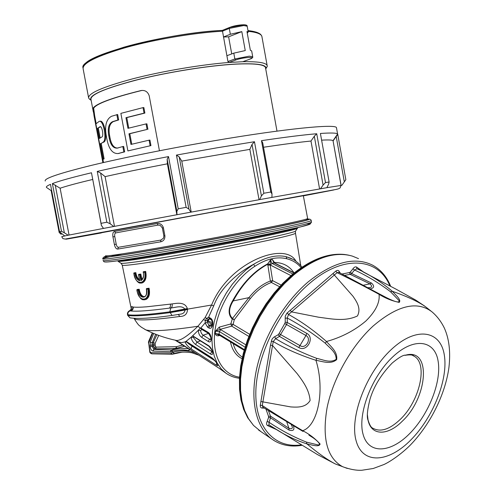 <?xml version="1.0" encoding="UTF-8"?>
<svg xmlns="http://www.w3.org/2000/svg" width="495" height="495" viewBox="0 0 495 495"><rect width="100%" height="100%" fill="white"/><g stroke="black" fill="none" stroke-linecap="round" stroke-linejoin="round"><path stroke-width="0.74" d="M279.557 286.723L271.359 282.466L272.64 280.671L270.357 281.018L267.727 264.25C254.077 271.563 242.562 283.79 233.188 300.929C228.659 308.329 228.418 314.183 232.458 318.483L248.942 297.631C255.377 289.507 262.511 283.969 270.357 281.018L271.359 282.466C263.68 285.33 256.664 290.707 250.309 298.59L234.284 319.714L232.05 318.86C227.947 314.412 228.17 308.336 232.718 300.632C242.259 283.437 253.91 271.186 267.677 263.878L270.468 259.98L271.916 263.346L292.879 273.995M245.075 347.187L219.347 331.557L215.535 331.155L219.242 327.133L230.8 323.953L233.12 324.423L249.672 334.304M303.33 195.723L219.823 210.715L101.289 232.786M190.847 212.163L176.857 214.743L191.219 212.101L181.77 161.11L179.209 156.934L188.88 209.069L190.847 212.163L259.04 199.739L249.851 149.366L181.77 161.11M103.919 228.337L114.481 226.345L105.101 176.628C123.249 172.569 144.008 168.3 167.384 163.82L176.857 214.743L103.511 228.405L101.388 225.454L91.482 172.774C72.511 177.29 59.48 180.898 52.377 183.596L60.124 188.218L69.059 235.057L103.511 228.405M64.666 235.936L69.059 235.057L64.666 235.936L59.53 231.716L61.485 231.283L52.377 183.596M336.569 128.279L336.445 127.58C335.158 123.849 285.565 128.595 215.164 140.592C170.565 148.16 123.224 157.682 91.241 165.417C59.183 173.343 43.845 178.547 45.237 181.028M60.644 232.761L60.897 234.079L59.171 232.539L51.164 190.631M59.53 231.716L50.484 184.35C47.291 185.712 45.955 186.726 46.462 187.407L47 187.797M91.482 172.774L101.054 223.344L106.84 222.224L97.237 171.425L100.615 173.009L105.101 176.628M176.987 214.712L176.851 211.291L167.162 159.211L168.51 156.581C141.409 161.766 117.655 166.71 97.237 171.425M168.51 156.581L178.219 208.797L186.126 207.337L176.43 155.083L179.209 156.934M316.72 133.749L325.487 182.581L329.113 181.987L328.618 184.159L326.867 187.679L320.457 188.787L323.087 185.087L314.313 136.243L316.72 133.749C303.435 134.869 285.021 137.177 261.478 140.667L262.709 142.814L272.015 194.003L271.904 197.412L259.677 199.615L261.416 195.896L252.035 144.441L254.467 141.731L216.507 147.9L176.43 155.083M90.016 99.532L88.667 98.158C87.745 93.462 102.428 87.015 132.722 78.816C162.082 71.212 201.317 64.573 228.956 62.469L227.929 61.51L222.366 30.374L229.618 27.429M265.747 69.022L265.976 68.353C266.44 64.536 256.243 63.106 235.379 64.078C208.451 65.532 166.24 72.332 134.813 80.376C102.329 89.119 87.77 95.752 91.13 100.268M249.913 59.14L242.723 61.727C257.66 61.43 265.796 62.655 267.127 65.408L267.257 66.497L265.92 68.588M242.723 61.727L228.956 62.469L235.818 59.969C243.243 57.166 257.747 56.455 249.616 59.252L242.723 61.727M226.871 55.731L233.788 53.144L245.254 50.57L241.814 31.624L230.342 34.26L229.278 28.413L222.391 31.204C194.51 32.769 155.436 39.328 126.386 47.372C96.445 56.09 82.034 63.292 83.16 68.978L88.537 97.466M265.605 68.242L265.45 67.4C263.878 64.344 253.762 63.267 235.1 64.177C209.156 65.581 168.95 71.948 137.994 79.652C105.868 88.017 90.195 94.613 90.969 99.427L93.376 112.173M261.143 431.77L253.514 425.428L248.54 418.702L244.66 410.584L241.981 401.185L240.589 390.673L240.533 379.22L241.838 367.061L244.511 354.42L248.496 341.575L253.731 328.779L260.104 316.317L267.486 304.45L275.703 293.424L284.588 283.468L293.95 274.774C315.674 257.363 335.171 251.144 352.44 256.132L358.522 258.65M264.281 408.103L262.449 408.053C260.871 408.072 260.147 407.144 260.277 405.25L270.48 345.194L272.009 339.174L273.704 337.287L278.171 334.731L279.025 333.68L284.761 323.513L285.219 322.239L285.238 316.274L286.846 313.255L335.814 271.099C337.343 270.041 338.5 270.19 339.285 271.551L340.232 273.054M276.668 429.666L267.467 425.533C266.397 424.741 266.298 423.361 267.164 421.394L268.593 417.44L268.544 416.406L266.007 409.204M342.119 274.001L349.427 272.553L350.318 272.083L352.91 268.872C354.117 267.145 355.33 266.539 356.542 267.053L356.945 268.754L354.568 269.998L351.605 273.624L350.182 274.341L344.737 275.325M379.745 294.117L385.976 297.396L379.745 294.117L379.052 294.302C380.024 302.47 375.612 311.392 365.824 321.051C354.624 330.512 341.519 337.336 326.496 341.513C330.753 346.568 337.782 351.71 336.65 359.642C330.555 364.772 322.437 361.362 315.946 360.304C325.159 389.664 318.081 425.706 302.686 430.693C309.455 434.183 315.259 438.632 320.104 444.034C319.089 447.511 311.782 444.819 306.943 443.91C317.864 453.055 327.282 459.719 335.189 463.889L339.193 465.411M367.946 419.686C369.487 424.753 371.064 427.562 372.667 428.113C380.352 432.475 389.565 429.555 400.313 419.352C419.766 400.956 428.28 363.615 414.03 356.14C412.886 354.797 409.866 354.531 404.972 355.336L405.622 355.163C431.566 347.552 427.971 397.349 402.373 421.121C388.074 435.773 371.423 436.132 368.094 420.379L367.37 414.575M143.309 271.755L145.666 271.409L143.309 271.755L143.371 272.293C144.064 276.618 143.234 279.397 140.883 280.628L139.782 274.774L140.376 274.162L141.459 279.904M139.782 274.774L138.637 274.917L138.674 274.366L140.376 274.162M190.247 349.643L188.558 350.627C183.057 349.526 177.575 349.742 172.118 351.283L170.354 351.747L171.313 350.033L175.706 348.455L155.504 348.851L156.333 347.125L176.684 346.661L176.003 348.406L171.53 350.008L180.347 348.27L188.781 348.697M170.354 351.747L153.017 351.054C151.619 350.769 150.653 349.328 150.121 346.741L152.107 346.469L153.914 349.39L155.504 348.851L154.199 348.041L153.308 346.061L155.232 345.733L155.665 346.729L154.199 348.041M182.296 352.118L172.458 354.203L170.825 353.028L172.668 352.421C180.248 350.107 187.809 350.281 195.352 352.941M301.164 267.746C297.353 263.167 292.545 260.166 286.741 258.749C282.014 257.573 276.94 257.586 271.514 258.786C266.056 260.11 260.512 262.604 254.9 266.267C234.946 279.019 217.955 306.479 214.879 331.273C211.736 356.109 222.478 374.709 239.481 377.19M219.823 335.437L218.27 335.814C216.699 335.957 215.696 335.202 215.269 333.55L219.056 334.156L244.357 349.6M291.437 258.526L286.166 256.688L293.077 259.361L295.243 260.692L299.178 263.928L302.03 267.164M131.608 310.192C131.045 306.968 131.423 305.891 132.734 306.974L133.192 307.042C135.803 307.37 140.264 307.296 146.576 306.82L172.124 303.924C176.703 303.256 184.864 301.56 187.358 308.509L187.562 309.462C187.228 314.09 184.685 316.423 179.914 316.46C154.867 319.807 139.918 320.717 135.085 319.176L134.188 318.365M136.991 290.064C138.284 302.717 150.375 301.764 147.85 288.975L146.539 289.13C148.717 299.308 139.015 300.106 137.969 289.983L136.991 290.064L137.066 289.507L139.219 289.228C140.029 293.789 141.762 296.288 144.422 296.728M138.637 274.917L139.739 280.752C137.276 280.065 135.642 277.596 134.838 273.345L133.86 273.45L133.941 272.906L135.847 272.646C136.354 275.956 137.548 278.289 139.442 279.644M138.68 274.366L140.803 274.063L141.923 279.564M137.969 289.983L139.219 289.228M138.612 289.371C139.38 294.036 141.1 296.542 143.773 296.901L144.392 296.752C144.874 296.004 147.269 296.709 146.341 288.808L149.075 288.208C150.189 293.956 149.174 297.699 146.025 299.444L144.33 299.846M148.438 288.356L148.395 288.368C149.434 294.141 148.382 297.897 145.239 299.636L146.025 299.444M145.27 271.495L145.227 271.507C146.273 277.386 145.19 281.197 141.972 282.942L141.186 283.128M145.666 271.409C146.792 277.268 145.74 281.067 142.523 282.818L141.873 282.979M160.677 241.826L117.68 249.078C116.17 249.016 115.069 247.494 114.388 244.505L112.947 236.882C112.495 233.844 112.971 232.05 114.364 231.499L157.175 223.536C160.256 223.189 162.335 224.619 163.412 227.811L164.897 235.756C165.045 239.079 163.635 241.102 160.677 241.826L160.937 240.05L118.447 247.277C117.426 247.234 116.678 246.201 116.207 244.184L114.766 236.548C114.463 234.5 114.791 233.281 115.737 232.898L158.06 225.089L160.108 225.293L162.403 227.991L163.882 235.923L163.567 238.089L160.937 240.05M140.382 274.156L140.803 274.063M140.883 280.628L141.465 279.916M134.838 273.345L135.482 272.726C136.026 276.458 137.35 278.883 139.466 280.009M135.482 272.726L135.847 272.646M146.471 288.585L149.075 288.208M144.831 329.392L145.876 329.905C152.225 331.638 169.568 330.431 197.913 326.273L205.134 317.555L211.588 305.025C229.179 261.62 285.337 240.991 295.936 261.181M152.683 333.024L148.661 343.029L149.979 351.549L150.734 352.657L170.825 353.028M152.342 332.881L148.76 341.092L148.76 342.125M155.653 334.236L152.138 342.887L153.289 342.614L155.108 343.394L155.232 345.733M150.121 346.741L150.251 342.045L153.71 333.451M170.713 351.704L171.53 350.008L153.914 349.39L153.017 351.054M172.557 349.693L172.118 351.283L172.668 352.421L174.488 353.541L171.858 354.247L170.75 353.04M181.195 352.205L180.681 352.353M188.688 348.635L182.278 344.941C180.861 343.858 180.842 343.691 182.216 344.44L219.328 368.429L226.005 373.23L221.185 368.855L217.262 363.231L214.354 356.468L212.553 348.703L211.928 340.127L212.51 330.932L214.298 321.366L217.256 311.664L221.315 302.086L226.37 292.885L232.285 284.303L238.906 276.556L246.046 269.849L253.527 264.336C237.736 272.714 220.133 288.071 213.685 305.935L208.624 317.202L210.561 318.192C214.638 320.593 212.695 330.623 208.68 327.851L207.584 327.183L205.109 322.932L200.784 328.006L208.209 332.38C212.244 334.886 212.151 344.248 208.154 341.426L201.675 337.373C199.392 335.573 198.303 333.172 198.415 330.184L192.623 335.82L208.581 345.64C212.615 348.406 214.428 356.728 210.474 353.968L195.587 344.483C192.895 342.361 191.435 339.929 191.206 337.188L186.108 341.333L211.934 357.798C216.16 361.004 220.052 367.76 216.327 365.161L191.219 348.969C187.809 346.469 185.761 344.112 185.068 341.89L181.424 342.651L177.742 341.612M219.328 368.429L226.661 373.675M294.055 273.03L273.97 262.857L272.361 259.535L274.459 262.461C282.862 262.56 289.377 266.007 294.011 272.795M274.459 262.461L274.44 262.882M174.203 339.954L176.647 340.486C165.936 338.264 155.684 334.738 145.876 329.905L141.162 327.077C139.349 325.122 139.46 327.139 133.99 318.353M182.952 345.405L176.647 340.486C180.892 340.548 187.982 335.814 197.913 326.273L200.277 328.111L200.784 328.006L201.818 329.255M170.893 307.921L169.21 308.144L170.893 307.921L169.791 311.856C147.43 314.783 133.446 315.723 127.84 314.684L127.463 314.443C127.258 312.815 128.032 311.522 129.77 310.551M130.315 310.86L130.742 310.928L130.315 310.86C128.483 311.473 127.66 312.747 127.84 314.684L127.982 315.439C133.669 316.478 147.652 315.55 169.934 312.654L185.068 310.031L184.864 309.029L169.791 311.856L172 315.464C151.526 318.273 137.511 319.058 129.944 317.815L127.543 314.851M163.567 238.089L163.864 235.929L162.385 227.997L163.412 227.811M158.06 225.089L157.175 223.536M112.947 236.882L114.766 236.548M187.358 308.509L184.864 309.029C181.43 304.765 174.952 307.884 171.041 307.896C172.056 307.308 172.415 305.984 172.124 303.924M170.36 304.165C170.651 306.219 170.268 307.55 169.21 308.144C149.249 310.761 136.428 311.689 130.742 310.928C132.586 310.297 133.403 309.004 133.192 307.042M132.734 306.974C132.945 308.936 132.122 310.229 130.278 310.854L129.938 310.464L131.373 308.781M177.99 314.548L179.84 314.22C182.89 314.047 184.635 312.654 185.068 310.031L187.562 309.462M134.529 318.384L135.085 319.176M172.254 315.433L179.84 314.22L178.237 314.504L179.914 316.46M186.875 341.921L186.98 342.132C187.933 343.295 189.733 344.687 192.388 346.314L214.991 360.805M193.359 337.51L191.206 337.188L192.623 335.82L193.632 336.736L193.359 337.51L196.93 342.045L211.835 351.493L210.474 353.968M210.858 338.828L209.589 339.248L210.759 339.434C211.557 339.143 210.839 337.126 208.599 333.389L203.105 335.214L209.589 339.248L208.154 341.426M200.71 330.598L198.415 330.184L200.277 328.111L201.743 329.237L200.71 330.598L200.772 331.669L201.545 333.562L203.105 335.214L201.675 337.373M212.077 325.376L210.109 326.007L211.594 326.131C211.526 327.48 213.747 321.657 210.907 319.584L210.963 319.621M212.411 323.934C208.042 322.882 206.91 321.199 209.001 318.898L208.135 319.312L207.263 320.735L207.399 322.548L209.014 325.339L210.109 326.007L208.68 327.851M210.041 319.065C206.038 319.745 209.905 322.548 212.343 322.264M219.242 327.133L220.157 329.354L245.823 344.811M290.967 275.604L270.165 264.955L272.64 280.671L281.111 285.052M207.399 322.548L205.109 322.932L205.338 320.581L203.761 319.615M207.263 320.735L205.338 320.581L206.582 318.396L208.624 317.202L209.577 318.829M205.134 317.555L208.135 319.312M184.969 309.561L211.588 305.025L213.685 305.935M188.737 348.666L175.422 340.343M186.98 342.132L185.068 341.89L186.108 341.333L186.714 341.835M254.9 266.267L253.527 264.336C265.759 257.041 276.643 254.498 286.166 256.688L286.741 258.749M273.716 262.195L272.361 259.535L270.468 259.98L270.165 264.955L267.875 265.308M232.458 318.483L230.8 323.953L231.71 326.149L220.157 329.354L215.535 331.155L215.269 333.55L219.44 335.202L219.056 334.156L219.347 331.557L220.801 329.676M218.784 334.892L218.27 335.814M248.83 336.414L231.71 326.149L233.126 324.429L234.284 319.714L232.576 318.532L232.365 318.929M232.718 300.632L233.188 300.929L248.942 297.631L250.309 298.59M269.942 264.336L267.795 264.237L267.838 263.872L269.942 264.336M267.727 264.25L267.838 263.872M193.632 336.229L194.003 336.878L193.675 336.718M180.867 352.316L171.858 354.247L151.823 353.832L150.734 352.657M150.251 342.045L152.138 342.887L152.107 346.469L153.308 346.061L153.289 342.614L156.847 334.7M152.033 353.832L151.823 353.832C150.338 353.238 149.651 352.465 149.768 351.512L149.979 351.549M149.762 351.506L148.661 343.029M188.558 350.627L189.282 349.018M149.917 345.392L155.003 344.508M133.86 273.45C135.16 286.129 147.213 284.903 144.682 272.12L143.371 272.293M139.739 280.752L138.507 274.663M145.227 271.507L144.682 272.12M146.539 289.13L146.341 288.808M148.395 288.368L147.85 288.975M414.03 356.14L412.44 355.354M368.107 287.688C372.017 287.644 372.636 286.37 369.975 283.87L350.182 274.341L349.427 272.553M363.528 285.194L369.975 283.87L371.491 283.06C374.672 286.023 374.282 287.972 370.31 288.901M385.958 297.384L385.976 297.396C389.782 299.327 399.793 304.246 399.1 300.663L390.524 291.753L392.3 291.277C395.573 294.94 401.538 299.729 399.23 302.377C392.219 301.003 385.494 298.312 379.052 294.302C363.924 286.073 349.928 278.864 337.064 272.677L291.53 311.875L318.502 317.196C330.641 318.7 344.73 322.004 357.433 315.971C361.263 308.534 356.969 302.043 352.997 296.27L332.968 273.488M279.025 333.68L300.211 345.727C305.842 349.39 311.992 338.493 305.953 335.517L306.77 333.37C315.136 337.683 306.832 352.514 298.801 347.533L279.458 336.39L275.61 338.642C287.768 345.993 301.486 352.576 316.769 358.38C322.839 359.599 330.054 363.355 336.185 359.37C336.303 352.019 329.472 347.812 325.277 343.214C312.45 333.073 299.772 324.677 287.242 318.025L287.292 322.499L286.518 324.615L279.458 336.39L278.171 334.731M290.194 310.266L291.53 311.875L288.523 314.498C301.17 321.366 313.83 330.375 326.496 341.513L325.277 343.214M274.7 336.742L275.61 338.642L273.246 341.562C285.658 348.907 299.89 355.15 315.946 360.304L316.769 358.38M268.494 410.776L270.474 416.128L288.962 428.348C292.551 429.338 293.3 428.082 291.209 424.58M293.436 425.886C294.766 429.889 293.306 431.293 289.049 430.099L270.567 417.854L268.989 422.254C280.752 430.204 293.232 436.819 306.43 442.103L306.943 443.91C295.732 440.265 285.04 435.148 274.867 428.546L269.07 424.939L267.467 425.533M302.996 431.43L302.686 430.693C287.756 421.839 274.286 413.443 262.276 405.51L262.833 407.181L302.996 431.43M306.43 442.103L317.778 444.869C322.87 445.321 315.03 438.737 311.225 436.602L308.899 435.08M430.941 311.021L425.663 306.863C418.646 301.808 407.521 296.61 392.3 291.277C381.614 282.237 369.833 274.731 356.945 268.754M390.524 291.753C379.288 283.214 367.302 275.963 354.568 269.998L352.91 268.872M379.708 294.098L338.846 272.355L337.064 272.677L335.814 271.099M287.143 312.958L288.523 314.498L287.242 318.025L285.157 318.217M260.865 401.507L290.794 406.927C297.829 407.354 305.681 407.632 310.087 400.529C309.338 389.992 302.94 381.28 297.111 373.577L272.541 345.516L262.276 405.51L260.277 405.25M271.223 341.16L273.246 341.562L272.541 345.516L270.48 345.194M268.544 416.406L270.474 416.128L270.567 417.854L268.593 417.44M267.164 421.394L268.989 422.254L269.07 424.939L317.635 454.664L335.189 463.889L347.292 468.431M356.542 267.053L364.388 272.596M339.285 271.551L338.964 272.417M263.043 407.311L262.449 408.053M127.902 150.913L150.95 145.604L127.902 150.913L120.86 113.374L143.018 107.619L144.051 113.151L144.887 113.077L143.853 107.545L143.018 107.619M150.121 145.703L149.088 140.178L130.958 144.429L128.966 133.799L147.089 129.436L146.056 123.911L127.945 128.335L125.947 117.692L144.051 113.151M150.95 145.604L149.923 140.085L149.088 140.178M131.775 144.224L129.801 133.712L128.966 133.799M129.801 133.712L147.089 129.436M147.918 129.35L146.891 123.824L146.056 123.911M128.756 128.118L126.788 117.612L125.947 117.692M126.788 117.612L144.887 113.077M102.88 162.676L93.994 115.583L93.054 108.232L93.666 108.182C96.575 103.634 112.47 97.763 141.347 90.573L140.716 90.622L141.44 90.486C145.264 90.121 147.85 91.891 149.199 95.795L159.433 150.752M93.666 108.182L94.638 115.521L93.994 115.583M103.505 162.527L102.935 159.501M96.148 123.54L94.638 115.521M141.44 90.486L142.077 90.436L141.347 90.573M100.009 121.287C104.457 119.314 108.145 140.976 103.69 142.133L100.417 143.674L103.69 142.133M104.117 158.883L102.595 159.545L104.117 158.883L101.234 143.587M118.027 148.036C114.197 148.265 111.573 145.097 110.156 138.532L109.5 135.03C108.393 128.075 109.667 123.608 113.306 121.622L118.682 119.932L117.662 114.5L111.455 116.3C106.252 119.27 104.532 125.835 106.307 136.001L106.963 139.491C108.925 149.199 112.656 153.877 118.163 153.53L123.843 151.965L122.828 146.545L117.197 148.129C113.367 148.37 110.75 145.196 109.327 138.625L108.665 135.116C107.564 128.162 108.832 123.688 112.47 121.702L117.847 120.013L116.826 114.574M117.965 153.574L124.678 151.866L123.663 146.452L122.828 146.545M118.682 119.932L117.847 120.013M113.306 121.622L112.47 121.702M124.678 151.866L123.843 151.965M119.27 153.357L118.441 153.456M102.867 142.226C107.316 141.05 103.628 119.4 99.179 121.368L95.875 123.905L102.595 159.545M103.307 158.982L100.417 143.674M99.433 138.47L101.877 136.967C103.925 136.379 102.063 125.718 100.052 126.689L97.527 128.347L99.433 138.47M100.553 126.77L97.527 128.347M100.361 126.689L99.947 126.732M100.169 137.944L98.344 128.267M93.054 108.232C96.042 103.678 111.926 97.806 140.716 90.622M231.734 53.912L228.622 36.834L223.449 37.001L230.342 34.26M247.253 33.122L248.236 32.014L246.956 31.482L250.383 50.348L251.67 50.917M228.622 36.834L241.814 31.624M320.457 188.787L319.584 188.948L310.978 141.044C299.079 142.22 283.264 144.292 263.513 147.256M341.049 185.514L341.927 185.285L341.129 185.427L333.03 140.673C332.256 139.936 328.451 139.763 321.608 140.159M92.683 179.475C77.498 183.07 66.646 185.984 60.124 188.218M167.162 159.211L167.384 163.82M252.035 144.441L249.851 149.366M314.313 136.243L310.978 141.044M341.927 185.285L344.316 181.863L336.21 136.49L337.757 134.38L337.59 133.978C336.625 132.907 330.901 132.734 320.407 133.464L329.113 181.987M336.21 136.49L333.154 140.828M254.467 141.731L263.854 193.254L270.815 192.017L261.478 140.667M337.757 134.38L345.844 179.679L344.316 181.863M55.236 185.05L64.344 232.774L68.168 235.218M64.344 232.774L61.485 231.283M60.897 234.079L61.312 234.389M326.867 187.679L341.129 185.427M271.904 197.412L326.236 187.797M259.677 199.615L271.706 197.456M100.615 173.009L110.199 223.771L113.695 226.487M325.487 182.581L323.087 185.087M272.015 194.003L270.815 192.017M263.854 193.254L261.416 195.896M188.88 209.069L186.126 207.337M178.219 208.797L176.851 211.291M110.199 223.771L106.84 222.224M101.054 223.344L101.388 225.454M242.061 358.689C236.059 355.713 232.186 350.126 230.441 341.927M303.355 195.871L333.847 189.95L226.036 209.472L77.622 236.901C54.153 241.343 68.044 238.949 101.32 232.941M337.621 134.009L333.03 140.673L341.036 185.427L340.145 187.815C339.681 188.521 337.887 189.139 334.769 189.684L65.154 239.066L62.859 238.571L61.751 236.684L65.414 235.799M84.299 65.241C86.972 54.165 169.723 32.651 222.335 30.399M227.929 61.51L234.853 58.979L249.276 56.158L252.716 56.721M243.713 25.548L229.278 28.413L229.736 27.386L243.719 24.75C246.194 24.83 247.345 25.319 247.178 26.204L243.713 25.548M235.818 59.969L234.853 58.979L233.788 53.144M253.527 425.44L247.877 418.003L244.004 409.897L241.325 400.523L239.933 390.035L239.871 378.619L241.17 366.492L243.831 353.894L247.803 341.08L253.019 328.327L259.374 315.903L266.731 304.072L274.929 293.083L283.79 283.159L293.127 274.496C313.607 258 332.25 251.584 349.049 255.259M274.657 440.958L271.526 438.861C256.051 427.259 249.672 400.22 256.763 368.255C263.885 336.309 284.229 302.259 308.094 281.958C333.172 261.904 354.692 256.311 372.648 265.19C380.81 269.664 386.818 276.705 390.66 286.302M301.282 444.857C275.109 448.742 254.993 428.088 255.841 391.681C256.552 355.398 279.656 308.719 309.437 283.536C343.487 254.028 378.656 257.846 389.893 285.9M373.174 325.995C351.648 345.646 333.116 378.366 327.108 407.558C321.886 438.347 327.065 458.067 342.651 466.723C349.934 469.384 356.344 470.559 361.882 470.25L373.199 468.505L383.922 464.533C390.425 461.575 401.643 453.835 410.485 444.912C430.291 424.425 445.24 394.577 448.928 367.476C450.697 351.988 449.175 338.865 444.368 328.111C441.169 321.533 436.986 316.07 431.819 311.714C416.982 300.62 397.429 305.378 373.174 325.995M391.186 349.643C366.151 372.803 349.266 417.446 356.171 440.946C362.699 464.805 388.724 462.658 410.924 439.863C433.236 417.365 448.445 379.059 444.275 354.835C440.463 330.307 416.122 326.137 391.186 349.643M392.77 356.883C371.64 376.565 357.371 414.142 363.058 434.214C368.429 454.589 390.506 453.148 409.575 433.676C428.726 414.47 441.775 381.496 438.075 360.892C434.678 340.034 413.82 336.897 392.77 356.883M176.684 346.661L182.408 345.052M184.344 346.277L175.706 348.455L176.536 346.686M155.665 346.729L156.333 347.125M295.435 233.04L295.49 233.256C294.686 234.574 270.765 240.162 235.156 247.123C199.609 254.071 158.363 261.174 137.864 263.934C127.085 265.376 121.869 265.753 122.222 265.06L121.028 263.26C122.11 263.569 127.302 263.08 136.601 261.805C156.525 259.058 195.834 252.289 230.942 245.514C266.1 238.732 291.648 233.015 295.453 231.252L295.886 230.645M297.507 228.387C293.665 230.107 267.411 235.905 231.153 242.872C194.95 249.833 154.403 256.843 133.966 259.733C124.424 261.075 119.122 261.608 118.058 261.323L132.301 259.157C152.695 256.231 193.403 249.195 230.082 242.173C266.514 235.41 294.698 228.585 297.446 228.195L295.453 231.252L295.49 233.256L300.768 265.611M116.962 260.884L132.134 259.163C152.627 256.243 193.056 249.251 229.674 242.247C266.335 235.23 293.646 229.29 298.782 227.36M122.073 253.904C110.069 256.521 103.641 258.18 102.774 258.866C102.57 257.709 104.216 256.688 107.706 255.797C101.098 257.647 106.01 257.351 122.438 254.913C148.809 250.959 207.158 240.589 251.528 231.914C296.06 223.214 316.565 218.27 305.613 219.335M105.627 255.686C105.132 256.231 110.936 255.587 123.038 253.756C146.452 250.204 194.851 241.678 236.709 233.683C278.642 225.677 306.529 219.669 307.469 218.642L307.438 218.493M107.526 255.816C99.817 257.889 104.519 257.66 121.634 255.129C148.512 251.107 208.488 240.434 253.409 231.629C298.504 222.799 318.143 217.973 305.762 219.291M102.774 258.866C102.273 259.485 108.226 258.879 120.632 257.053C144.732 253.502 194.795 244.728 238.107 236.412C281.507 228.09 310.278 221.779 311.219 220.609L311.207 220.442M129.814 253.768L128.217 254.114M103.078 260.444C102.576 261.094 108.535 260.525 120.947 258.73C145.054 255.228 195.123 246.485 238.429 238.151C281.816 229.804 310.575 223.418 311.504 222.187L311.473 222.001M241.82 233.875L236.901 234.735M177.959 245.6L173.033 246.553M104.971 261.935C106.054 262.245 111.901 261.638 122.525 260.123C149.496 256.286 209.67 245.65 254.597 236.715C299.704 227.762 319.139 222.694 306.516 223.851M137.69 258.347L133.341 259.361M120.83 263.136L118.058 261.323M118.082 260.964L118.781 260.642M133.984 272.894L135.451 272.733M137.109 289.495L138.581 289.377M174.574 353.523L174.488 353.541C181.238 350.949 192.586 352.669 192.506 353.003L198.78 355.156M158.722 335.4L155.108 343.394M233.176 343.598C234.723 349.421 237.52 353.752 241.579 356.592L242.408 357.118M286.06 225.021L284.464 225.268M304.437 220.875L303.497 220.993M163.864 235.929L164.897 235.756M117.68 249.078L118.447 247.277M114.388 244.505L116.207 244.184M115.737 232.898L114.364 231.499M187.457 308.985L169.853 312.197M127.902 315.006L127.481 314.523M130.921 318.019L129.944 317.815L127.623 315.278M193.279 346.017L191.447 347.045L191.219 348.969M212.182 351.376L211.835 351.493M200.395 340.907L196.93 342.045L195.587 344.483M212.374 324.275L209.014 325.339L207.584 327.183M294.222 272.9L274.533 262.932L271.916 263.346L270.517 265.165M219.495 335.233L244.153 350.311M209.465 317.53L209.868 318.959M210.561 318.192L210.907 319.584L209.459 318.805M201.706 328.371L202.152 329.416M208.209 332.38L208.599 333.389L201.508 329.293M208.581 345.64L208.946 346.296L194.059 336.916M212.572 351.92L212.306 352.149C212.732 351.493 211.613 349.538 208.946 346.296L209.001 346.327M186.745 341.674L187.067 342.039M216.643 363.113L216.327 365.161M211.934 357.798L212.256 358.163M181.863 344.223L219.52 368.552M298.801 347.533L305.953 335.517L284.761 323.513M289.049 430.099L288.962 428.348L286.76 421.95M350.318 272.083L351.679 273.556L371.491 283.06M285.219 322.239L287.292 322.499L306.77 333.37M358.658 268.42L358.559 269.571M270.709 425.978L269.744 426.678M110.156 138.532L109.327 138.625M109.5 135.03L108.665 135.116M247.203 26.346L248.236 32.014M229.736 27.386L229.872 27.361C235.1 25.115 247.154 23.853 245.972 25.653M262.028 37.243L261.836 36.184C260.859 33.79 256.286 32.169 248.106 31.309M251.646 50.799L252.697 56.597C251.708 57.742 254.913 56.708 249.709 59.239L249.616 59.252M83.011 67.865C81.025 63.385 94.768 56.461 124.239 47.099C153.438 38.765 193.873 31.897 222.354 30.381M265.976 68.353L267.257 66.497M265.45 67.4L276.996 131.125M253.514 425.428L247.673 417.737L243.682 409.421L240.947 399.911L239.524 389.355L239.444 377.939L240.712 365.861L243.33 353.35L247.253 340.647L252.401 328.012L258.675 315.705L265.951 303.986L274.063 293.089L282.849 283.245L292.118 274.626M302.012 445.302C290.41 447.288 280.25 445.141 271.526 438.861L258.514 429.976M368.094 420.379C366.628 417.13 367.253 410.107 369.969 399.323C373.762 386.515 381.15 374.437 392.133 363.101C398.834 357.514 403.332 354.865 405.622 355.163M307.735 218.994L303.311 195.605M307.711 219.149C309.851 218.926 311.021 219.415 311.219 220.609L311.504 222.187L310.056 224.08L300.131 227.026L271.446 233.306C226.821 242.544 153.209 255.785 122.438 260.129C106.691 262.3 104.723 262.189 103.931 261.676L103.09 260.58M131.299 308.923L122.253 265.215M133.768 273.234C134.943 278.196 136.502 281.259 138.445 282.41C138.903 283.053 140.079 283.233 141.972 282.942L142.523 282.818M160.108 225.293L162.385 227.997M226.005 373.23C230.008 376.021 234.481 377.697 239.425 378.242M273.698 262.171L274.478 262.907M208.933 318.91L209.465 318.805M217.268 363.974L217.231 364.209C217.119 363.287 215.443 361.263 212.2 358.132L186.677 341.822M148.451 342.992L148.673 341.241M141.422 279.929C143.494 277.992 144.082 275.338 143.179 271.978M136.892 289.847C136.694 292.099 140.246 298.961 141.57 299.073C142.028 299.766 143.253 299.951 145.239 299.636M363.144 271.953L395.833 289.055L415.633 300.044L424.716 306.12M292.285 274.49C310.705 259.467 328.154 252.797 344.631 254.492M118.998 153.425L118.163 153.53M247.976 30.603C254.319 31.259 258.576 32.565 260.754 34.514L261.836 36.184L267.127 65.408M91.136 100.306L89.44 99.13M51.758 191.033L46.487 187.444M336.445 127.58L337.59 133.978"/></g></svg>
